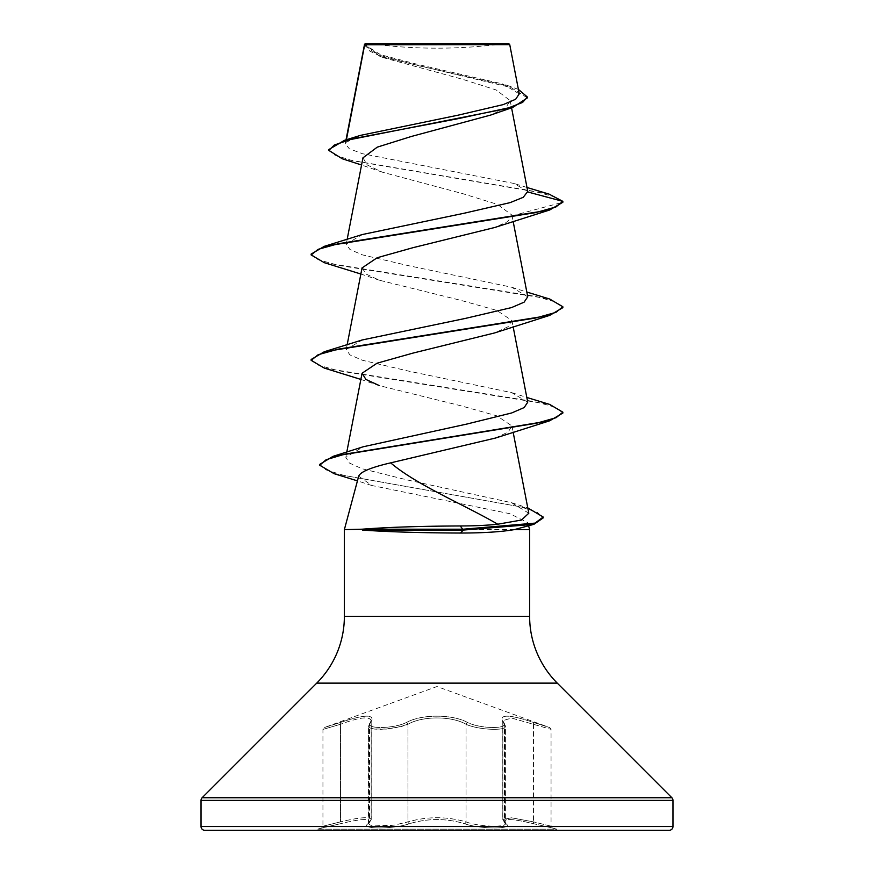 <?xml version="1.0" encoding="UTF-8"?>
<svg xmlns="http://www.w3.org/2000/svg" width="874" height="874" viewBox="0 0 874 874"><rect width="100%" height="100%" fill="white"/><g stroke="black" fill="none" stroke-linecap="round" stroke-linejoin="round"><path stroke-width="0.66" stroke-dasharray="4.37 3.28" d="M505.926 823.701C514.819 829.35 480.274 829.35 464.509 823.701C480.307 829.35 514.841 829.35 505.97 823.701C501.534 818.206 510.711 818.206 533.479 823.701L552.455 828.006L533.457 823.701C510.635 818.184 501.458 818.184 505.926 823.701A1.89 1.759 129.7 0 1 505.052 823.33L502.812 819.539L511.41 817.791L533.501 821.877L511.476 817.813L502.867 819.561L505.456 823.461C506.712 827.678 478.471 826.771 466.05 821.877C446.69 816.349 427.331 816.349 407.95 821.877L394.338 825.089L386.614 825.93L373.864 825.864L370.073 825.001L368.566 823.647L371.166 819.55C369.789 816.513 359.564 817.288 340.478 821.888C359.585 817.277 369.822 816.491 371.232 819.528L368.609 823.69L370.325 825.089L374.443 825.93L394.939 825.001L407.983 821.888C427.32 816.371 446.658 816.371 466.017 821.888C478.428 826.771 506.658 827.678 505.412 823.461L505.412 726.141C506.745 731.134 478.297 730.019 466.017 724.284C451.716 715.861 422.361 715.85 407.983 724.284L401.734 726.447L386.363 729.08L373.843 728.982L370.139 727.976L368.588 726.141L371.232 720.689L371.232 819.528M502.834 819.561L502.834 720.733L505.412 726.141L504.069 723.038A1.89 1.715 -41.1 0 0 503.074 722.503C498.377 714.047 508.592 714.047 533.697 722.503L549.812 727.594L533.719 722.514C508.613 714.069 498.409 714.069 503.129 722.514C510.7 729.167 480.875 729.156 467.623 722.503C452.371 714.036 421.541 714.047 406.377 722.503C393.092 729.156 363.289 729.156 370.871 722.514C375.547 714.069 365.343 714.069 340.281 722.514L324.188 727.594L340.303 722.503C365.452 714.047 375.667 714.047 370.926 722.503C363.333 729.156 393.136 729.156 406.41 722.514C421.661 714.069 452.426 714.08 467.59 722.514C480.897 729.167 510.678 729.156 503.074 722.503M551.057 826.181L533.522 821.888L551.057 826.181L552.455 828.006L556.76 829.164L317.24 829.164L556.76 829.164L556.76 830.3L317.24 830.3L317.24 829.164L340.521 823.701L321.545 828.006L322.943 826.181L322.943 729.364L324.188 727.594L437 686.527L549.812 727.594L551.057 729.364L551.057 826.181M371.232 720.689C369.735 716.035 359.487 717.237 340.499 724.273C359.4 717.259 369.626 716.068 371.166 720.722L368.577 726.447L370.379 728.108L374.607 729.08L380.561 729.364L394.808 727.976L407.95 724.273C422.251 715.839 451.661 715.817 466.05 724.273C478.286 730.009 506.767 731.156 505.456 726.141L504.506 724.284A1.89 1.715 139 0 0 504.112 723.049L502.889 720.689L511.574 718.046L551.057 729.364L511.563 718.024L502.823 720.668L504.069 723.038A1.89 1.715 -41.1 0 1 504.451 724.273L504.451 821.877A1.89 1.759 129.7 0 0 505.052 823.33L502.823 819.594M503.129 722.514A1.89 1.715 139 0 1 504.112 723.049L505.456 726.141L505.106 823.33A1.89 1.759 -50.2 0 1 504.506 821.888L504.506 724.284L502.878 720.733M371.166 720.722L371.166 819.55M368.074 823.701C372.532 818.184 363.355 818.184 340.543 823.701C363.3 818.206 372.477 818.206 368.03 823.701C359.159 829.36 393.726 829.35 409.458 823.701C393.693 829.36 359.181 829.35 368.074 823.701A1.89 1.759 -129.7 0 0 368.948 823.33L371.177 819.594M467.623 722.503A1.89 1.3 115.6 0 0 466.05 724.273L466.05 821.877A1.89 1.333 -70.8 0 1 464.542 823.701C446.155 818.206 427.823 818.206 409.491 823.701C427.834 818.184 446.188 818.184 464.542 823.701A1.89 1.333 -70.9 0 0 466.017 821.888L466.017 724.284A1.89 1.3 115.6 0 1 467.59 722.514M370.063 43.7A503.424 503.424 0 0 0 503.937 43.7L370.063 43.7L503.937 43.7M358.69 476.188L371.821 485.507L509.815 513.693L527.743 522.586L528.617 525.864M529.633 529.633L344.367 529.633M527.765 191.428L514.043 183.485L362.295 153.671L349.261 148.722L345.274 143.773L346.41 139.753M364.611 44.279L369.746 51.085L384.167 57.903L462.575 79.294L496.137 89.946L510.154 100.576L505.806 107.819L490.795 115.029M362.972 157.823L367.266 164.989L382.266 172.167L462.728 193.657L497.448 204.385L511.924 215.08L512.011 215.867L507.51 221.712L494.575 227.535M362.164 267.848L366.031 274.054L379.425 280.237L460.915 300.372L496.978 310.478L511.869 320.539L508.078 326.723L494.586 332.939M360.864 379.425L379.414 385.642L461.046 405.809L496.956 415.871L511.935 425.955L508.155 432.084L495.001 438.158M528.803 513.213L511.443 502.659L407.47 480.001L361.792 468.661L349.316 462.98L345.82 457.299L363.223 446.778M527.732 402.182L511.749 392.655L408.42 371.068L362.437 360.274L349.884 354.877L346.257 349.48L362.24 339.964M527.743 296.778L511.749 287.251L408.409 265.663L362.426 254.869L349.906 249.483L346.246 244.075L362.24 234.56M345.896 142.407L360.492 135.383M519.254 93.846L502.55 83.915L418.777 64.676L380.529 54.712L364.6 44.487L509.75 44.64M512.011 215.867L562.856 202.244L554.575 196.814L534.429 191.384L342.28 158.784M527.372 97.899L510.919 87.509L379.928 56.362L364.414 45.437L364.633 44.246M549.058 194.115L352.473 160.685L334.84 155.113L328.832 149.541M518.446 89.454L509.695 86.231L417.586 65.495L378.934 55.128L364.578 44.301M527.743 522.586L520.915 528.104M204.8 830.3L669.2 830.3M317.24 830.3L556.76 830.3M324.309 262.692L535.631 296.406L555.853 302.033L562.856 307.648M324.32 368.096L535.653 401.811L555.853 407.437L562.856 413.052M334.119 473.686L520.609 506.854L537.444 512.383L543.202 517.911M311.144 254.072L318.147 259.687L338.358 265.314L549.691 299.028M311.144 359.476L318.147 365.092L338.358 370.718L549.691 404.433M319.731 464.378L325.936 469.873L343.766 475.369L529.196 508.373M365.179 43.7L508.821 43.7M340.478 821.888C317.71 827.525 317.721 827.525 340.499 821.877C317.71 827.525 317.721 827.525 340.499 821.877L340.478 724.284C317.754 730.937 317.743 730.937 340.478 724.284C317.754 730.937 317.743 730.937 340.478 724.284L340.499 821.877M406.377 722.503A1.89 1.3 64.4 0 1 407.95 724.273L407.95 821.877A1.89 1.333 -109.2 0 0 409.458 823.701A1.89 1.333 -109.1 0 1 407.983 821.888L407.983 724.284A1.89 1.3 64.4 0 0 406.41 722.514M533.697 722.503L533.501 724.273L533.719 722.514M370.871 722.514A1.89 1.715 -139 0 0 369.494 724.284L369.494 821.888A1.89 1.759 50.2 0 1 368.03 823.701M340.281 722.514L340.478 724.284L340.303 722.503M370.926 722.503A1.89 1.715 41.1 0 0 369.549 724.273L369.549 821.877A1.89 1.759 -129.7 0 1 368.948 823.33L368.588 726.141L371.166 720.679M505.97 823.701A1.89 1.759 -50.2 0 1 505.106 823.33L502.889 819.615M533.479 823.701L533.522 821.888L533.457 823.701M533.522 724.284L533.522 821.888L533.501 724.273M344.367 616.389L529.633 616.389M316.727 683.129L557.273 683.129M202.123 797.733L671.877 797.733M201.02 800.398L672.98 800.398M201.02 826.52L672.98 826.52M346.017 139.873L345.263 143.773M510.165 100.576L511.563 107.808M347.164 239.356L346.246 244.075M511.924 215.08L513.136 221.319M347.164 344.76L346.246 349.48M511.935 320.539L513.136 326.723M346.792 452.077L345.787 457.288M511.935 425.955L513.136 432.127M384.156 57.903L379.928 56.362M382.266 172.167L361.563 165M364.414 45.437L364.414 44.683M527 187.495L514.054 183.474M509.695 86.231L502.55 83.915M371.821 485.529L357.433 480.864M379.414 280.237L360.864 274.021M511.443 502.659L527.82 507.936M511.749 392.655L526.836 397.462M511.749 287.251L526.836 292.058M371.1 720.7L368.544 726.13L368.489 823.745L371.111 819.615M502.769 720.711L502.769 819.539"/><path stroke-width="1.31" d="M361.563 165L342.28 158.784L328.832 150.426L328.832 149.541L344.465 140.343L360.492 135.372L458.522 115.084L503.238 104.596L515.671 99.243L519.254 93.846L509.75 44.64L508.821 43.7L365.179 43.7L364.611 44.279M509.75 44.64L364.677 44.782L346.41 139.753M201.02 826.52A3.78 3.78 0 0 0 204.8 830.3L669.2 830.3A3.78 3.78 0 0 0 672.98 826.52L201.02 826.52L201.02 800.398A3.78 3.78 0 0 1 202.123 797.733L316.727 683.129A94.392 94.392 0 0 0 344.367 616.389L344.367 529.633L362.175 529.196C387.827 527.219 420.525 526.137 460.259 525.962C474.571 525.94 487.069 525.361 497.754 524.214C465.187 505.259 416.581 484.983 390.667 462.859C371.068 467.404 360.405 471.84 358.69 476.188L344.367 529.633M528.617 525.864L529.633 529.633L529.633 616.389A94.392 94.392 0 0 0 557.273 683.129L671.877 797.733A3.78 3.78 0 0 1 672.98 800.398L672.98 826.52M362.492 529.633L362.492 530.07C388.034 531.895 420.711 532.878 460.511 533.042C483.158 533.02 501.064 531.884 514.229 529.633L529.633 529.633M328.832 150.426L334.305 145.04L349.939 139.665L512.798 107.404L490.795 115.029L411.348 136.475L377.251 147.149L362.972 157.823M494.575 227.535L412.998 247.681L377.153 257.743L362.164 267.848M526.836 292.058L549.691 299.028L562.856 306.763L562.856 307.648L549.67 315.394L494.586 332.939L413.031 353.085L377.044 363.202L362.065 373.253L365.955 379.458L379.414 385.642M495.001 438.158L390.667 462.859M497.754 524.214L521.516 520.03L528.803 513.213L513.136 432.127M526.836 397.462L549.691 404.433L562.856 412.178L556.093 417.696L536.538 423.224L332.983 456.37L363.223 446.767L466.454 424.141L511.782 412.932L524.182 407.546L527.732 402.182L513.136 326.723M362.24 339.964L465.58 318.365L511.563 307.572L524.105 302.175L527.743 296.778L513.136 221.319M494.575 227.546L549.68 209.989L562.856 202.244L562.856 201.37L555.864 206.985L535.653 212.611L324.32 246.326L362.24 234.549L464.028 213.256L510.165 202.615L523.253 197.305L527.765 191.428M512.798 107.404L527.372 97.899L527.372 97.014L518.446 89.454M527.809 191.974L562.856 201.37L549.058 194.115L527 187.495M344.465 140.343L458.031 118.678L508.548 107.852L522.597 102.433L527.372 97.014M527.82 507.936L543.202 517.026L543.202 517.911L533.916 524.324L514.229 529.633M549.68 209.989L338.347 243.715L318.136 249.33L311.144 254.946L324.309 262.692L360.864 274.021M549.67 315.394L338.336 349.119L318.136 354.735L311.144 360.35L324.32 368.096L360.864 379.425M562.856 412.178L562.856 413.052L549.68 420.798L344.913 454.141L326.155 459.691L319.731 465.252L334.119 473.686L357.433 480.864M533.916 524.324L463.329 530.07L460.259 525.962M324.32 246.326L311.144 254.072L311.144 254.946M562.856 306.763L555.864 312.389L535.664 318.005L324.33 351.73L311.144 359.476L311.144 360.35M332.983 456.37L319.731 464.378L319.731 465.252M543.202 517.026L535.041 523.111L463.329 529.196L362.175 529.196M362.492 530.07L463.329 530.07L460.511 533.042M672.98 800.398L201.02 800.398M671.877 797.733L202.123 797.733M557.273 683.129L316.727 683.129M529.633 616.389L344.367 616.389M364.502 44.454L346.017 139.873M511.563 107.808L527.765 191.439M362.95 157.823L347.164 239.356M362.065 267.826L347.164 344.76M362.065 373.253L346.792 452.077M364.414 45.437L364.414 44.683M495.066 438.18L549.68 420.798M362.24 339.953L324.33 351.73"/></g></svg>
